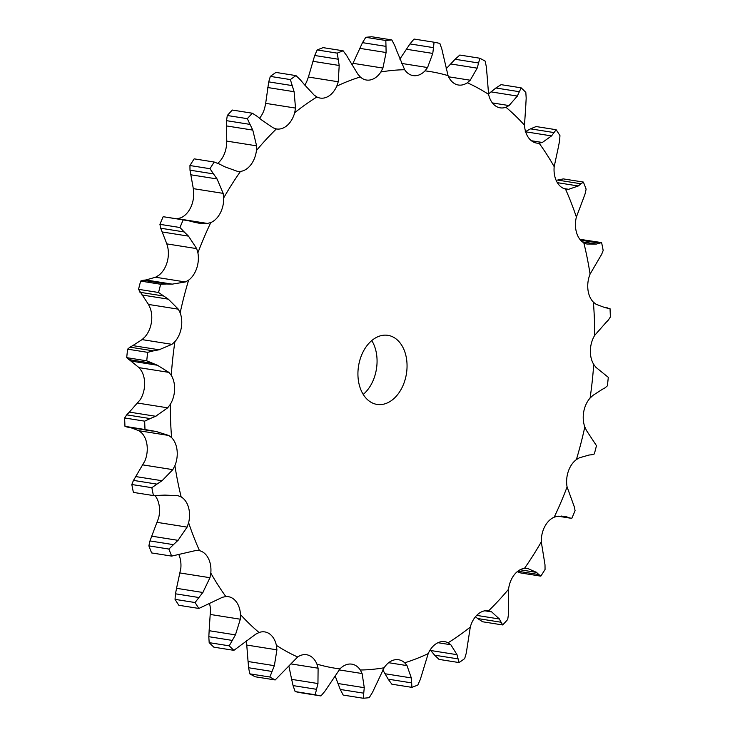 <?xml version="1.0" encoding="UTF-8"?>
<svg xmlns="http://www.w3.org/2000/svg" width="735" height="735" viewBox="0 0 735 735"><rect width="100%" height="100%" fill="white"/><g stroke="black" fill="none" stroke-linecap="round" stroke-linejoin="round"><path stroke-width="1.1" d="M446.099 68.833L455.103 59.259L478.595 62.989L479.836 58.23A331.761 230.046 99 0 1 485.201 61.161L486.414 67.252M486.34 66.628L486.965 74.116M478.595 62.989L477.171 68.153L470.225 80.225L467.331 82.77A22.381 15.518 99 0 1 458.41 85.012A22.381 15.518 99 0 1 456.334 84.47A22.381 15.518 99 0 1 448.065 75.631A302.085 209.466 99 0 0 425.032 70.845A22.381 15.518 99 0 1 414.264 75.723A22.381 15.518 99 0 1 413.153 75.604A22.381 15.518 99 0 1 404.663 69.733A302.085 209.466 99 0 0 380.868 71.984A22.381 15.518 99 0 1 370.798 79.83A22.381 15.518 99 0 1 366.416 80.023A22.381 15.518 99 0 1 360.297 76.954A302.085 209.466 99 0 0 336.786 86.142A22.381 15.518 99 0 1 327.856 96.616A22.381 15.518 99 0 1 320.221 98.077A22.381 15.518 99 0 1 316.904 96.983A302.085 209.466 99 0 0 294.698 112.712A22.381 15.518 99 0 1 287.293 125.336A22.381 15.518 99 0 1 276.599 128.965A22.381 15.518 99 0 1 276.369 128.928A302.085 209.466 99 0 0 256.442 150.51A22.381 15.518 99 0 1 250.892 164.75A22.381 15.518 99 0 1 240.483 171.411A302.085 209.466 99 0 0 223.697 197.899A22.381 15.518 99 0 1 220.243 213.132A22.381 15.518 99 0 1 210.798 222.567A302.085 209.466 99 0 0 197.899 252.803A22.381 15.518 99 0 1 196.686 268.358A22.381 15.518 99 0 1 188.61 280.164A302.085 209.466 99 0 0 180.158 312.825A22.381 15.518 99 0 1 181.251 328.021A22.381 15.518 99 0 1 174.902 341.674A302.085 209.466 99 0 0 171.273 375.346A22.381 15.518 99 0 1 174.608 389.522A22.381 15.518 99 0 1 170.272 404.425A302.085 209.466 99 0 0 171.604 437.619A22.381 15.518 99 0 1 177.052 450.16A22.381 15.518 99 0 1 174.912 465.659A302.085 209.466 99 0 0 181.168 496.933A22.381 15.518 99 0 1 188.482 507.288A22.381 15.518 99 0 1 188.619 522.704A302.085 209.466 99 0 0 199.516 550.699A22.381 15.518 99 0 1 208.382 558.407A22.381 15.518 99 0 1 210.807 573.079A302.085 209.466 99 0 0 225.875 596.563A22.381 15.518 99 0 1 228.319 596.664A22.381 15.518 99 0 1 235.889 601.294A22.381 15.518 99 0 1 240.492 614.57A302.085 209.466 99 0 0 259.069 632.513A22.381 15.518 99 0 1 264.802 631.916A22.381 15.518 99 0 1 269.809 634.057A22.381 15.518 99 0 1 276.388 645.367A302.085 209.466 99 0 0 297.657 656.989A22.381 15.518 99 0 1 306.578 654.738A22.381 15.518 99 0 1 308.654 655.28A22.381 15.518 99 0 1 316.923 664.118A302.085 209.466 99 0 0 339.956 668.914A22.381 15.518 99 0 1 350.724 664.036A22.381 15.518 99 0 1 351.826 664.146A22.381 15.518 99 0 1 360.315 670.017A302.085 209.466 99 0 0 384.111 667.775A22.381 15.518 99 0 1 394.18 659.929A22.381 15.518 99 0 1 398.572 659.736A22.381 15.518 99 0 1 404.691 662.795A302.085 209.466 99 0 0 428.202 653.608A22.381 15.518 99 0 1 437.132 643.143A22.381 15.518 99 0 1 444.767 641.683A22.381 15.518 99 0 1 448.084 642.776A302.085 209.466 99 0 0 470.29 627.047A22.381 15.518 99 0 1 477.695 614.414A22.381 15.518 99 0 1 488.389 610.785A22.381 15.518 99 0 1 488.61 610.822A302.085 209.466 99 0 0 508.546 589.24A22.381 15.518 99 0 1 514.096 575A22.381 15.518 99 0 1 524.505 568.339A302.085 209.466 99 0 0 541.291 541.851A22.381 15.518 99 0 1 544.745 526.628A22.381 15.518 99 0 1 554.19 517.192A302.085 209.466 99 0 0 560.924 502.281A302.085 209.466 99 0 0 567.089 486.947A22.381 15.518 99 0 1 568.302 471.392A22.381 15.518 99 0 1 576.378 459.595A302.085 209.466 99 0 0 584.821 426.925A22.381 15.518 99 0 1 583.737 411.729A22.381 15.518 99 0 1 590.086 398.076A302.085 209.466 99 0 0 593.715 364.413A22.381 15.518 99 0 1 590.38 350.237A22.381 15.518 99 0 1 594.716 335.335A302.085 209.466 99 0 0 593.375 302.131A22.381 15.518 99 0 1 587.936 289.599A22.381 15.518 99 0 1 590.076 274.1A302.085 209.466 99 0 0 583.82 242.816A22.381 15.518 99 0 1 576.506 232.471A22.381 15.518 99 0 1 576.369 217.046A302.085 209.466 99 0 0 565.472 189.051A22.381 15.518 99 0 1 556.606 181.352A22.381 15.518 99 0 1 554.181 166.67A302.085 209.466 99 0 0 539.113 143.196A22.381 15.518 99 0 1 536.669 143.086A22.381 15.518 99 0 1 529.099 138.465A22.381 15.518 99 0 1 524.496 125.18A302.085 209.466 99 0 0 505.919 107.246A22.381 15.518 99 0 1 500.186 107.843A22.381 15.518 99 0 1 495.179 105.693A22.381 15.518 99 0 1 488.6 94.383A302.085 209.466 99 0 0 467.331 82.77M486.938 73.491L488.6 94.383M479.836 58.23L459.807 55.051L455.103 59.259M403.147 385.204A34.968 24.246 99 0 0 387.97 335.344A34.968 24.246 99 0 0 358.542 366.076A34.968 24.246 99 0 0 377.018 404.415A34.968 24.246 99 0 0 403.147 385.204M448.58 76.789L470.225 80.225M450.858 63.982L477.171 68.153M210.476 614.488L240.327 619.219L235.439 634.875L209.126 630.703L210.504 609.82A22.381 15.518 99 0 0 209.438 603.472M180.103 572.978L209.953 577.71L202.851 592.483L176.538 588.303L180.819 568.33A22.381 15.518 99 0 0 178.835 554.585M157.272 522.383L187.113 527.114L178.035 540.344L151.722 536.164L158.631 517.954A22.381 15.518 99 0 0 158.494 502.529A22.381 15.518 99 0 0 155.113 495.693M142.967 464.915L172.817 469.647L162.067 480.736L135.754 476.565L144.924 460.9A22.381 15.518 99 0 0 147.064 445.401A22.381 15.518 99 0 0 141.625 432.869L138.943 430.738L168.793 435.469L171.604 437.619M137.831 403.092L167.681 407.824L155.664 416.276L129.351 412.105L140.284 399.665A22.381 15.518 99 0 0 144.62 384.763A22.381 15.518 99 0 0 141.285 370.587L139.044 367.647L168.894 372.379L171.273 375.346M142.075 339.607L171.926 344.338L159.082 349.777L132.778 345.606L142.075 339.607L144.914 336.924A22.381 15.518 99 0 0 151.263 323.271A22.381 15.518 99 0 0 150.179 308.075L148.479 304.437L178.329 309.178L180.158 312.825M155.526 277.233L185.367 281.964L172.192 284.142L145.879 279.971L155.526 277.233L158.622 275.404A22.381 15.518 99 0 0 166.698 263.608A22.381 15.518 99 0 0 167.911 248.053L166.836 243.891L196.686 248.623L197.899 252.803M176.905 218.782L180.81 217.808A22.381 15.518 99 0 0 190.255 208.373A22.381 15.518 99 0 0 193.709 193.149L193.314 188.638L223.164 193.369L223.697 197.899M217.771 163.308A22.381 15.518 99 0 0 220.904 160A22.381 15.518 99 0 0 226.453 145.76L226.748 141.102L256.598 145.833L256.442 150.51M259.565 118.225A22.381 15.518 99 0 0 264.71 107.953L265.675 103.35L295.525 108.082L294.698 112.712M304.804 85.113A22.381 15.518 99 0 0 306.798 81.392L308.406 77.046L338.256 81.778L336.786 86.142M363.228 394.429A34.968 24.246 99 0 0 373.159 380.445A34.968 24.246 99 0 0 371.772 340.571M488.509 93.979L491.026 91.884L517.339 96.055L509.052 105.574L505.919 107.246M443.352 55.63L448.065 75.631M521.143 87.832L501.105 84.654L495.877 87.989L519.379 91.71L521.143 87.832A331.761 230.046 99 0 1 525.819 92.353L526.196 98.306M519.553 91.278L517.118 96.487M525.874 104.296L524.496 125.18M526.205 97.7L525.819 104.894M399.831 59.112L409.983 43.925L433.485 47.646L434.063 42.217A331.761 230.046 99 0 1 439.87 43.429L441.946 49.41M433.485 47.646L432.777 53.425L427.559 67.537L425.032 70.845M441.781 48.786L443.471 56.246M401.549 63.412L427.559 67.537M531.387 140.734L542.347 142.471L539.113 143.196M397.038 51.487L404.663 69.733M525.231 131.74L530.523 128.855L554.025 132.576L556.165 129.718A331.761 230.046 99 0 1 559.96 135.644L559.565 141.203M554.025 132.576L551.544 135.911L542.347 142.471M558.462 146.697L554.181 166.67M559.647 140.651L558.324 147.239M352.157 65.112L362.493 42.648L385.994 46.369L385.82 40.489A331.761 230.046 99 0 1 391.819 39.929L394.732 45.542M385.994 46.369L386.105 52.525L382.917 68.061L380.868 71.984M394.484 44.945L397.24 52.084M353.076 63.329L382.917 68.061M563.874 188.546L568.651 189.308L566.253 189.207M349.998 61.253L357.844 74.125L360.297 76.954M556.165 180.415L557.543 180.066L581.036 183.787L583.379 182.069A331.761 230.046 99 0 1 586.126 189.134L585.042 194.068M581.036 183.787L578.27 185.973L568.651 189.308M583.278 198.836L576.369 217.046M585.198 193.59L583.075 199.304M308.406 77.046L314.709 55.483L338.21 59.213L337.209 53.131A331.761 230.046 99 0 1 343.144 50.807L346.846 55.832M338.21 59.213L339.193 65.47L338.256 81.778M346.507 55.29L350.292 61.786M601.533 254.604L603.178 250.488A331.761 230.046 99 0 0 601.607 242.596L596.37 244.066L586.824 244.029L583.82 242.816M304.299 84.488L314.02 94.98L316.904 96.983M599.245 258.435L590.076 274.1M601.735 254.218L598.988 258.812M265.675 103.35L268.725 81.879L292.218 85.6L290.362 79.573A331.761 230.046 99 0 1 295.966 75.604L300.376 79.821M292.218 85.6L294.101 91.71L295.525 108.082M299.963 79.352L304.667 84.948M608.304 320.148L610.362 317.024A331.761 230.046 99 0 0 610.032 308.654L605.034 307.643L596.057 304.262L593.375 302.131M261.945 120.182L273.19 127.853L276.369 128.928M607.689 307.919L604.39 307.377M605.649 322.895L594.716 335.335M608.543 319.872L605.364 323.161M226.748 141.102L226.536 120.669L250.038 124.399L247.327 118.666A331.761 230.046 99 0 1 252.353 113.227L257.36 116.47M250.038 124.399L252.785 130.095L256.598 145.833M256.873 116.093L262.377 120.549M605.07 387.841L607.376 385.838A331.761 230.046 99 0 0 608.295 377.349L595.956 367.353L593.715 364.413M224.772 166.781L237.387 171.347M237.139 171.31L240.483 171.411M602.222 389.394L592.924 395.393L590.086 398.076M605.328 387.685L601.919 389.541M193.314 188.638L189.998 170.171L213.499 173.901L209.98 168.71A331.761 230.046 99 0 1 214.207 162.031L219.664 164.171M213.499 173.901L217.064 178.954L223.164 193.369M219.131 163.905L225.259 167.038M591.96 454.735L594.339 453.918A331.761 230.046 99 0 0 596.471 445.676L586.521 430.563L584.821 426.925M194.407 222.246L198.707 223.146L207.426 223.44L210.798 222.567M589.121 455.029L579.474 457.767L576.378 459.595M592.217 454.699L588.808 455.057M166.836 243.891L160.708 228.218L184.2 231.948L179.956 227.51A331.761 230.046 99 0 1 183.208 219.884L188.941 220.84M184.2 231.948L188.491 236.137L196.686 248.623M188.371 220.693L194.931 222.383M558.637 516.163L571.83 518.294A331.761 230.046 99 0 0 573.475 514.491A331.761 230.046 99 0 0 575.082 510.669L574.292 506.782L567.089 486.947M185.367 281.964L188.61 280.164M160.689 284.261L140.661 281.082L143.04 280.265L166.542 283.995L160.689 284.261A331.761 230.046 99 0 0 158.558 292.493L168.315 299.154L178.329 309.178M165.945 283.976L172.734 284.151M561.356 516.053L566.896 516.925L564.305 516.292L557.415 516.292L554.19 517.192M569.8 517.982L566.611 516.824M171.926 344.338L174.902 341.674M517.817 571.224L538.838 574.559L540.822 576.148A331.761 230.046 99 0 0 545.058 569.469L545.003 564.829L541.291 541.851M147.652 352.341L127.624 349.162L129.93 347.159L153.431 350.88L147.652 352.341A331.761 230.046 99 0 0 146.743 360.83L157.419 365.249L168.894 372.379M152.843 350.99L159.624 349.667M520.058 569.772L536.541 572.39L527.482 568.385M527.252 568.348L524.505 568.339M539.04 574.77L536.293 572.17M167.681 407.824L170.272 404.425M475.435 616.775L477.64 618.53L501.141 622.251L502.685 624.952A331.761 230.046 99 0 0 507.71 619.504L508.464 614.331L508.546 589.24M144.666 421.155L124.638 417.976L126.696 414.852L150.197 418.582L144.666 421.155A331.761 230.046 99 0 0 145.006 429.525L156.279 431.528L168.793 435.469M126.861 427.007L150.684 430.774M149.628 418.803L156.188 416.047M476.675 615.388L499.368 618.989L491.651 611.878L488.61 610.822M501.298 622.582L499.166 618.659M172.817 469.647L174.912 465.659M459.072 662.575L439.034 659.396L434.624 655.179L458.116 658.9L459.072 662.575A331.761 230.046 99 0 0 464.667 658.606L466.275 653.121L470.29 627.047M151.851 487.691L131.822 484.512L133.467 480.396L156.968 484.126L151.851 487.691A331.761 230.046 99 0 0 153.431 495.574L164.943 495.105L178.026 495.702L181.168 496.933M156.436 484.457L162.554 480.396M430.195 649.887L430.701 650.512L457.014 654.683L450.821 644.751L448.084 642.776M458.208 659.323L456.876 654.26M187.113 527.114L188.619 522.704M411.894 687.363L391.856 684.193L388.154 679.168L411.655 682.888L411.894 687.363A331.761 230.046 99 0 0 417.82 685.048L420.291 679.517L428.202 653.608M168.903 549.045L148.874 545.866L149.958 540.932L173.46 544.653L168.903 549.045A331.761 230.046 99 0 0 171.65 556.101L196.19 550.423L198.726 550.543M172.973 545.085L178.467 539.903M382.843 669.888L385.002 673.747L411.315 677.918L407.006 665.607L404.691 662.795M411.664 683.385L411.26 677.422M209.953 577.71L210.807 573.079M363.219 698.25L343.181 695.071L340.268 689.458L363.761 693.178L363.219 698.25A331.761 230.046 99 0 0 369.218 697.68L372.507 692.352L384.111 667.775M195.069 602.535L175.04 599.356L175.435 593.797L198.937 597.527L195.069 602.535A331.761 230.046 99 0 0 198.863 608.451L222.494 597.261L225.875 596.563M198.524 598.024L203.218 591.969M335.169 675.888L337.962 683.513L364.275 687.684L362.107 673.545L360.315 670.017M363.687 693.73L364.303 687.133M240.327 619.219L240.492 614.57M315.159 694.75L295.13 691.571L293.054 685.59L316.555 689.32L315.159 694.75A331.761 230.046 99 0 0 320.965 695.953L325.017 691.075L339.956 668.914M229.21 645.826L209.181 642.647L208.804 636.694L232.306 640.424L229.21 645.826A331.761 230.046 99 0 0 233.895 650.346L255.789 634.158L259.069 632.513M231.966 640.975L235.733 634.314M288.901 666.167L291.648 679.37L317.952 683.541L318.108 668.207L316.923 664.118M316.39 689.889L318.071 682.962M246.4 640.617L248.062 661.509L274.375 665.68L276.911 649.832L276.388 645.367M269.828 677.018L249.799 673.839L248.586 667.747L272.088 671.468L269.828 677.018A331.761 230.046 99 0 0 275.193 679.948L297.657 656.989M271.831 672.047L274.578 665.092M490.567 92.27L496.382 87.603M409.983 43.925L414.035 39.047L434.063 42.217M530.523 128.855L536.137 126.549L556.165 129.718M362.493 42.648L365.782 37.32A331.761 230.046 99 0 1 371.781 36.75L391.819 39.929M557.543 180.066L563.35 178.899L583.379 182.069M314.709 55.483L317.18 49.952A331.761 230.046 99 0 1 323.106 47.637L343.144 50.807M579.887 239.307L601.607 242.596M268.725 81.879L270.333 76.394A331.761 230.046 99 0 1 275.928 72.425L295.966 75.604M226.536 120.669L227.29 115.496A331.761 230.046 99 0 1 232.315 110.048L252.353 113.227M189.998 170.171L189.942 165.531A331.761 230.046 99 0 1 194.178 158.852L214.207 162.031M160.708 228.218L159.918 224.331A331.761 230.046 99 0 1 163.17 216.706L185.881 220.206M148.479 304.437L138.529 289.324A331.761 230.046 99 0 1 140.661 281.082M146.191 279.943L142.783 280.301M139.044 367.647L126.705 357.651A331.761 230.046 99 0 1 127.624 349.162M133.081 345.459L129.672 347.315M517.229 571.692L520.793 572.969L540.822 576.148M138.943 430.738L130.609 427.623M152.365 431.068L127.311 427.081M127.183 427.053L124.968 426.346A331.761 230.046 99 0 1 124.638 417.976M129.636 411.839L126.457 415.128M477.64 618.53L482.647 621.773L502.685 624.952M131.822 484.512A331.761 230.046 99 0 0 133.393 492.404L153.431 495.574M136.012 476.188L133.265 480.782M430.333 650.052L435.037 655.648M148.874 545.866A331.761 230.046 99 0 0 151.621 552.931L171.65 556.101M151.924 535.696L149.802 541.41M384.708 673.214L388.493 679.71M175.04 599.356A331.761 230.046 99 0 0 178.835 605.282L198.863 608.451M176.676 587.761L175.353 594.349M337.76 682.916L340.516 690.055M209.181 642.647A331.761 230.046 99 0 0 213.857 647.167L233.895 650.346M209.181 630.106L208.795 637.3M295.13 691.571A331.761 230.046 99 0 0 300.937 692.783L320.965 695.953M291.529 678.754L293.219 686.214M249.799 673.839A331.761 230.046 99 0 0 255.164 676.77L275.193 679.948M248.035 660.884L248.66 668.372M406.464 49.254L432.777 53.425M525.644 131.804L551.544 135.911M359.792 48.354L386.105 52.525M385.82 40.489L365.782 37.32M557.332 182.657L578.27 185.973M312.88 61.299L339.193 65.47M337.209 53.131L317.18 49.952M582.396 241.852L596.37 244.066M580.586 240.152L599.236 243.11M267.788 87.538L294.101 91.71M290.362 79.573L270.333 76.394M226.472 125.924L252.785 130.095M247.327 118.666L227.29 115.496M190.751 174.783L217.064 178.954M209.98 168.71L189.942 165.531M183.208 219.884L163.17 216.706M162.178 231.966L188.491 236.137M179.956 227.51L159.918 224.331M158.558 292.493L138.529 289.324M142.002 294.983L168.315 299.154M139.935 292.273L163.436 295.994M146.743 360.83L126.705 357.651M131.106 361.078L157.419 365.249M128.597 359.525L152.099 363.255M145.006 429.525L124.968 426.346M492.386 102.928L509.052 105.574M177.585 218.708L207.426 223.44M484.879 610.803L491.651 611.878M437.986 642.712L450.821 644.751M388.668 662.704L407.006 665.607M339.074 669.888L362.107 673.545M290.95 663.898L318.108 668.207M247.061 645.1L276.911 649.832M570.81 518.23L558.095 516.218"/></g></svg>
